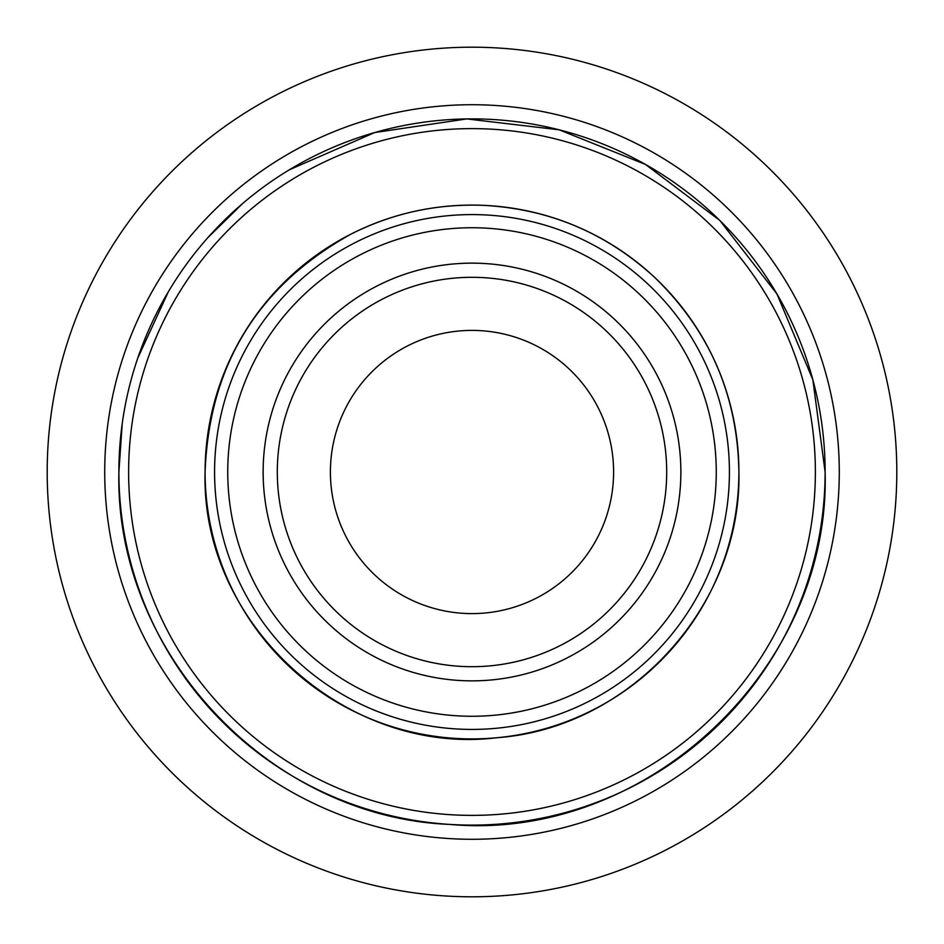 <?xml version="1.0" encoding="UTF-8"?>
<svg xmlns="http://www.w3.org/2000/svg" width="944" height="944" viewBox="0 0 944 944"><rect width="100%" height="100%" fill="white"/><g stroke="black" fill="none" stroke-linecap="round" stroke-linejoin="round"><path stroke-width="1.42" d="M47.2 472A424.8 424.8 0 0 1 472 47.2A424.8 424.8 0 0 1 896.8 472A424.8 424.8 0 0 1 472 896.8A424.8 424.8 0 0 1 47.2 472M289.442 169.743L374.733 132.549L466.773 118.92L559.178 129.812L645.531 164.468L719.835 220.471L776.936 293.938L812.855 379.771L825.115 472C830.673 668.859 645.944 842.319 449.828 824.419C269.276 817.292 114.649 652.587 118.885 472A353.115 353.115 0 0 1 472 118.885A353.115 353.115 0 0 1 825.115 472A353.115 353.115 0 0 1 472 825.115A353.115 353.115 0 0 1 118.885 472L122.236 423.467M128.62 472A343.38 343.38 0 0 1 472 128.62A343.38 343.38 0 0 1 815.38 472A343.38 343.38 0 0 1 472 815.38A343.38 343.38 0 0 1 128.62 472M738.904 472C737.642 395.548 709.581 330.695 654.699 277.442C606.555 233.203 549.845 209.19 484.567 205.403C437.497 203.385 392.916 212.978 350.826 234.195C257.7 286.162 209.131 365.434 205.096 472C200.624 623.913 346.295 756.463 497.122 737.712C630.297 728.107 741.866 605.505 738.904 472A266.904 266.904 0 0 1 472 738.904A266.904 266.904 0 0 1 205.096 472A266.904 266.904 0 0 1 472 205.096A266.904 266.904 0 0 1 730.939 536.688M598.437 236.956A266.904 266.904 0 0 1 631.512 258.019M716.26 472A244.26 244.26 0 0 1 472 716.26A244.26 244.26 0 0 1 227.74 472A244.26 244.26 0 0 1 472 227.74A244.26 244.26 0 0 1 716.26 472M263.14 472A208.86 208.86 0 0 1 472 263.14A208.86 208.86 0 0 1 680.86 472A208.86 208.86 0 0 1 472 680.86A208.86 208.86 0 0 1 263.14 472M277.3 472A194.7 194.7 0 0 1 472 277.3A194.7 194.7 0 0 1 666.7 472A194.7 194.7 0 0 1 472 666.7A194.7 194.7 0 0 1 277.3 472M330.4 472A141.6 141.6 0 0 1 472 330.4A141.6 141.6 0 0 1 613.6 472A141.6 141.6 0 0 1 472 613.6A141.6 141.6 0 0 1 330.4 472M839.275 472A367.275 367.275 0 0 1 472 839.275A367.275 367.275 0 0 1 104.725 472A367.275 367.275 0 0 1 472 104.725A367.275 367.275 0 0 1 839.275 472M729.417 472A257.417 257.417 0 0 1 472 729.417A257.417 257.417 0 0 1 214.583 472A257.417 257.417 0 0 1 472 214.583A257.417 257.417 0 0 1 729.417 472M242.667 203.491L207.94 237.558M168.398 291.672L137.706 358.26"/></g></svg>
